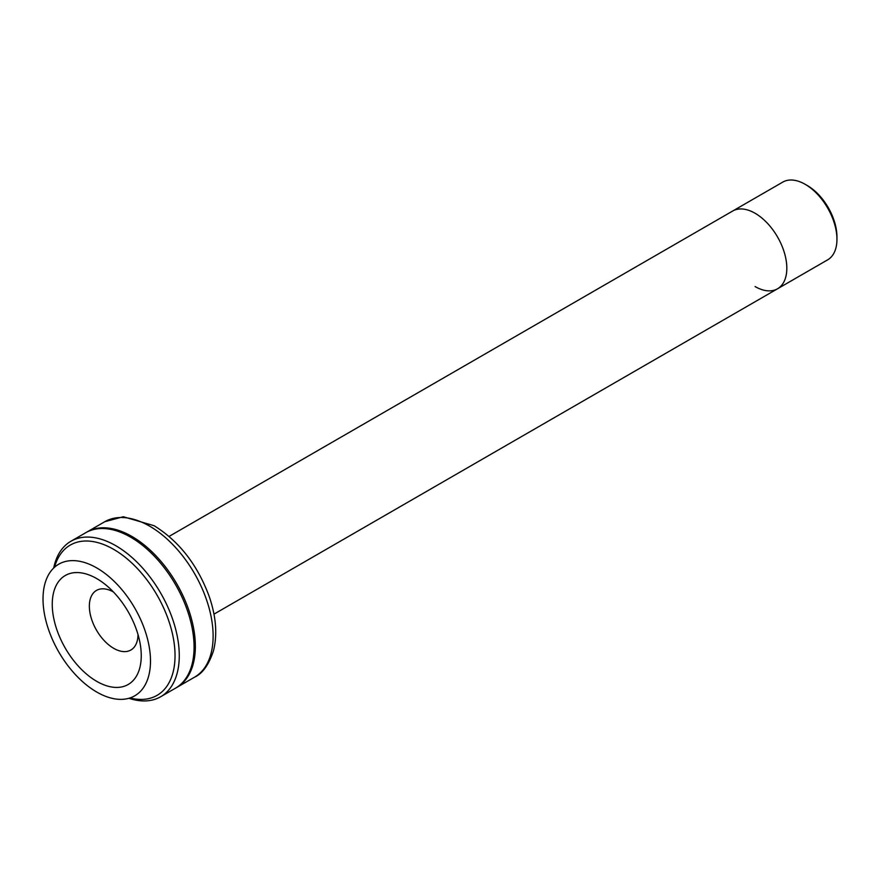 <?xml version="1.0" encoding="UTF-8"?>
<svg xmlns="http://www.w3.org/2000/svg" width="881" height="881" viewBox="0 0 881 881"><rect width="100%" height="100%" fill="white"/><g stroke="black" fill="none" stroke-linecap="round" stroke-linejoin="round"><path stroke-width="1.32" d="M807.326 185.55L805.212 184.327L807.326 185.55A41.892 24.183 60 0 1 836.95 236.846L836.95 239.291A44.876 25.912 -120 0 0 805.212 184.327L805.212 184.327A44.876 25.912 -120 0 0 782.78 182.103L732.651 211.044A44.876 25.912 60 0 1 755.083 213.268A44.876 25.912 -120 0 0 732.651 211.044L169.075 536.419M755.083 286.556A44.876 25.912 -120 0 0 777.527 288.781L827.655 259.84A44.876 25.912 -120 0 0 836.95 239.291M777.527 288.781A44.876 25.912 -120 0 0 784.409 252.814A44.876 25.912 -120 0 0 755.083 213.268A44.876 25.912 60 0 1 784.409 252.814A44.876 25.912 60 0 1 777.527 288.781L213.962 614.156M86.371 532.355A89.763 51.825 60 0 1 86.999 531.981A89.763 51.825 60 0 1 131.875 536.43A89.763 51.825 60 0 1 190.516 615.522A89.763 51.825 60 0 1 176.762 687.455A89.763 51.825 60 0 1 176.123 687.808M96.756 567.937A75.997 43.874 60 0 1 146.4 634.915A75.997 43.874 60 0 1 134.76 695.814A75.997 43.874 60 0 1 96.756 692.048A75.997 43.874 60 0 1 47.111 625.081A75.997 43.874 60 0 1 58.763 564.181A75.997 43.874 60 0 1 96.756 567.937M96.756 681.376A62.936 36.341 60 0 1 52.254 604.3A62.936 36.341 60 0 1 96.756 578.608A62.936 36.341 60 0 1 106.337 585.336A62.936 36.341 60 0 1 140.211 644.033A62.936 36.341 60 0 1 96.756 681.376M138.009 634.54A34.414 19.867 60 0 1 113.682 648.317A34.414 19.867 60 0 1 89.355 606.315A34.414 19.867 60 0 1 113.44 591.988M130.003 697.939A86.767 50.096 -120 0 0 174.482 645.817A86.767 50.096 -120 0 0 113.682 549.37A86.767 50.096 -120 0 0 54.534 567.232M53.697 568.014A89.763 51.825 60 0 1 70.921 541.264A89.763 51.825 60 0 1 115.796 545.713A89.763 51.825 60 0 1 174.438 624.805A89.763 51.825 60 0 1 160.683 696.739A89.763 51.825 60 0 1 128.901 698.281M70.921 541.264L85.732 532.719A89.763 51.825 60 0 1 130.608 537.157A89.763 51.825 60 0 1 189.25 616.26A89.763 51.825 60 0 1 175.484 688.182L160.683 696.739M104.773 521.717L123.296 516.74L154.142 525.726C179.284 541.375 197.685 565.084 209.348 596.866C216.131 616.799 217.497 634.805 213.455 650.872C208.808 664.847 202.498 673.624 194.525 677.192A89.763 51.825 -120 0 0 208.29 605.269A89.763 51.825 -120 0 0 149.649 526.166A89.763 51.825 -120 0 0 104.773 521.717L86.999 531.981M176.762 687.455L194.525 677.192"/></g></svg>
